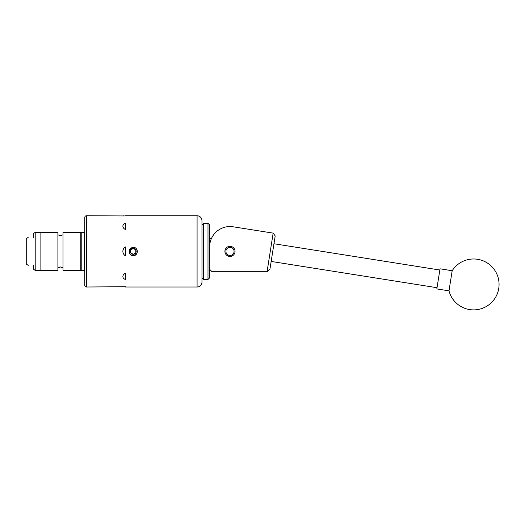 <?xml version="1.0" encoding="UTF-8"?>
<svg xmlns="http://www.w3.org/2000/svg" width="525" height="525" viewBox="0 0 525 525"><rect width="100%" height="100%" fill="white"/><g stroke="black" fill="none" stroke-linecap="round" stroke-linejoin="round"><path stroke-width="0.79" d="M224.917 251.377A5.06 5.06 0 0 0 229.983 256.443A5.06 5.06 0 0 0 235.043 251.377A5.06 5.06 0 0 0 229.983 246.317A5.06 5.06 0 0 0 224.917 251.377M209.626 269.292L212.067 271.733L267.054 271.733L273.164 233.126L233.166 226.793A20.357 20.357 0 0 0 209.626 246.901M255.222 230.285L233.166 226.793M273.164 233.126L275.198 235.922L269.988 268.833L267.054 271.733M449.137 289.918L448.993 290.843A25.443 25.443 0 0 0 498.75 288.422A25.443 25.443 0 0 0 452.176 270.736L449.137 289.918M452.176 270.736L440.022 268.813L436.839 288.921L448.993 290.843M201.968 277.843L201.968 220.638L201.968 282.115L201.968 277.843L203.595 279.471L203.595 223.282L207.992 223.282L207.992 279.471L203.595 279.471M207.992 223.282L209.626 224.917L209.626 277.843L207.992 279.471M232.673 254.435A4.069 4.069 0 0 0 233.034 248.686A4.069 4.069 0 0 0 227.286 248.325A4.069 4.069 0 0 0 226.925 254.067A4.069 4.069 0 0 0 232.673 254.435M84.794 285.37L84.794 217.383L84.794 285.37A1.627 1.627 0 0 0 86.422 287.004L125.508 286.722M80.804 251.055L80.804 232.345L62.993 232.345L62.993 270.414L80.804 270.414L80.804 251.055M57.907 251.055L57.907 232.345L35.208 232.345L35.208 270.414L40.09 270.414L40.09 232.345L40.09 270.414L57.907 270.414L57.907 251.055M35.208 232.345L33.744 233.395L33.744 237.372C26.716 237.372 26.716 237.372 33.744 237.372L33.219 237.372M28.219 265.381L26.25 263.996L26.25 238.757L28.186 237.372M35.208 270.414L33.744 269.364L33.744 265.381C26.716 265.381 26.716 265.381 33.744 265.381L33.219 265.381M130.305 251.377A2.94 2.94 0 0 0 135.791 252.847A2.94 2.94 0 0 0 133.245 248.437A2.94 2.94 0 0 0 130.305 251.377M130.699 251.377L130.699 252.847L133.245 254.317L135.791 252.847L135.791 249.907L133.245 248.437L130.699 249.907L130.699 251.377M129.616 253.398L129.754 253.47A4.069 4.069 0 0 0 137.314 251.377A4.069 4.069 0 0 0 132.254 247.426L133.245 247.242L135.896 247.99L137.209 250.373L137.209 252.387C136.69 254.481 135.365 255.636 133.245 255.852C131.565 255.747 130.357 254.927 129.616 253.398L129.616 249.487L132.562 247.341L130.351 248.482L129.229 252.164M125.508 287.004L197.085 287.004A4.883 4.883 0 0 0 201.968 282.115M197.085 287.004L197.085 215.755A4.883 4.883 0 0 1 201.968 220.638M84.794 217.383A1.627 1.627 0 0 1 86.422 215.755L86.422 287.004M129.524 253.076L129.714 253.45M123.04 225.264L122.863 226.19C122.929 224.818 123.815 223.834 125.508 223.23L125.508 229.543C123.815 228.723 122.935 227.607 122.863 226.19M124.438 215.946L86.422 215.755M123.053 215.782L124.32 215.933M197.085 215.755L125.508 215.755M125.508 273.21L125.508 279.523C123.815 278.926 122.935 277.942 122.863 276.57C122.929 275.152 123.815 274.03 125.508 273.21L125.508 274.713M125.508 246.914L125.508 255.839C123.815 254.842 122.935 253.352 122.863 251.377C122.929 249.408 123.815 247.918 125.508 246.914A5.086 5.086 0 0 0 122.863 251.377M124.878 273.538A5.086 3.596 180 0 0 125.508 273.82M124.418 255.038A5.086 5.086 0 0 0 125.508 255.839M125.508 228.933A5.086 3.596 0 0 0 124.878 229.222M125.508 228.04L125.508 229.543M129.426 251.882L129.557 250.248M129.754 253.47L129.439 251.993L130.987 248.253L132.254 247.426M129.682 249.9L129.439 251.993M135.791 252.847L133.245 254.317L130.699 252.847L130.699 249.907L133.245 248.437L135.791 249.907L135.791 252.847M84.387 232.345L81.211 232.345L81.211 270.414L84.387 270.414L84.387 232.345L84.794 232.752M437.03 287.713L271.156 261.437M439.832 270.021L273.958 243.744M201.968 224.917L203.595 223.282M81.211 232.345L80.804 232.752M81.211 270.414L80.804 270.001M84.387 270.414L84.794 270.001M57.907 234.787L60.447 235.804L62.993 234.787M57.907 267.967L60.447 266.949L62.993 267.967M209.626 238.652L211.365 238.652"/></g></svg>
